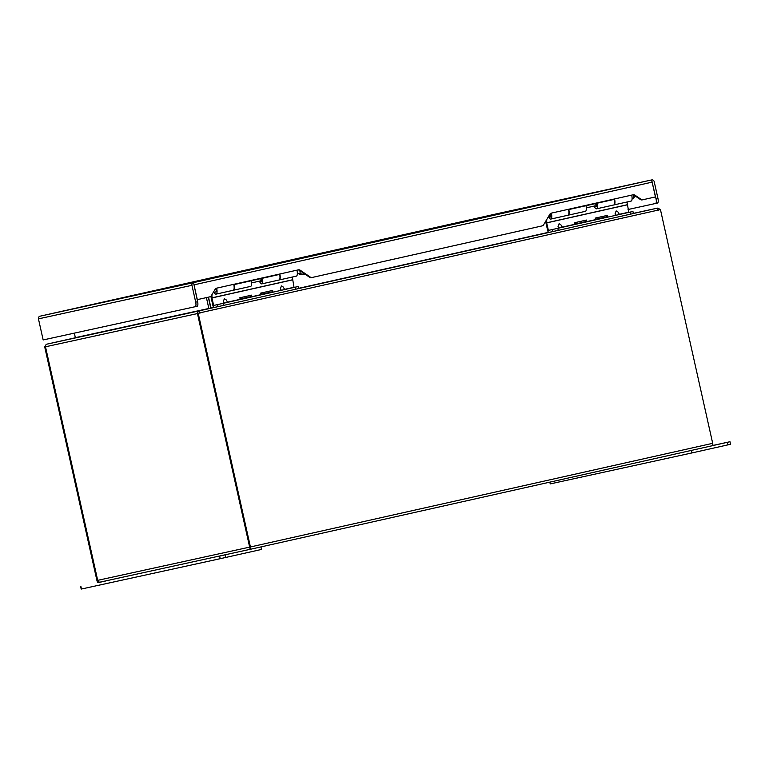 <?xml version="1.0" encoding="UTF-8"?>
<svg xmlns="http://www.w3.org/2000/svg" width="769" height="769" viewBox="0 0 769 769"><rect width="100%" height="100%" fill="white"/><g stroke="black" fill="none" stroke-linecap="round" stroke-linejoin="round"><path stroke-width="1.15" d="M712.421 445.693L250.156 549.335L712.421 445.693A2.269 0.788 -102.6 0 0 712.69 443.319L250.425 546.961A2.269 0.788 77.4 0 1 250.156 549.335L249.694 547.297A2.269 2.124 -102.3 0 1 249.656 547.124L97.701 580.345A2.269 2.124 -102.3 0 0 97.75 580.508L98.192 582.556L100.268 582.085A2.269 2.124 77.7 0 0 100.268 582.085L105.401 580.97M98.192 582.556A2.269 0.788 77.4 0 1 96.932 580.508L44.689 346.781L45.4 346.627L97.701 580.345L45.496 346.79L197.45 313.569L249.656 547.124M97.644 580.355L97.74 580.508A2.269 2.124 77.7 0 0 100.258 582.095L250.146 549.326M45.4 346.627L44.689 346.781M249.694 547.297L197.47 313.387L660.446 209.591L712.69 443.319M250.425 546.961L198.181 313.233L197.47 313.387M198.181 313.233L200.257 312.772M660.446 209.591L658.37 210.052M658.408 210.225L657.034 208.216L633.387 213.465L657.149 208.188A2.269 2.124 -102.3 0 1 659.677 209.764M657.149 208.188L633.368 213.388L657.111 208.197M47.197 344.089L75.429 337.754L47.072 344.108A2.269 2.124 77.7 0 0 45.496 346.79M197.45 313.569A2.269 2.124 -102.3 0 1 199.027 310.897L75.333 337.822L74.41 333.112M199.479 312.945L199.027 310.897M657.034 208.216L199.152 310.868L200.296 312.945M208.486 297.132L211.014 308.158L199.152 310.868L199.584 313.098M208.322 297.17L210.754 308.033L208.678 308.677M208.841 308.465L206.409 297.603M272.976 291.96L227.653 302.304L226.067 299.727L224.365 298.757L223.308 301.515L224.26 303.063L227.451 302.352M292.297 277.042L294.037 287.423L284.722 289.509L283.127 286.933L281.425 285.962L280.368 288.721L281.329 290.269L284.511 289.557M279.81 274.004A5.354 1.855 77.4 0 1 279.243 279.964L296.382 276.119A5.354 1.855 -102.6 0 0 296.94 270.159M197.162 299.67L209.802 296.844A2.615 2.451 -102.3 0 0 211.321 295.719L215.109 289.298A2.615 2.451 -102.3 0 1 216.637 288.164A5.354 1.855 77.4 0 1 216.041 294.133L233.18 290.288A5.354 1.855 -102.6 0 0 233.738 284.338M216.041 294.133A5.354 1.855 77.4 0 1 214.08 292.297M215.243 292.037A3.268 1.134 -102.6 0 0 215.58 292.095A3.268 1.134 -102.6 0 0 215.926 288.462M295.882 289.182L298.651 288.548L298.199 286.51L295.421 287.135L295.882 289.182L223.51 305.408L223.058 303.361L295.421 287.135M211.11 296.027L211.11 296.863A2.269 0.788 77.4 0 0 211.254 298.093L212.888 305.428A2.269 0.788 77.4 0 0 214.157 307.475L223.51 305.408M298.199 286.51L294.037 287.423M223.058 303.361L217.589 304.582L218.05 306.62M213.695 305.437L217.589 304.582M213.599 305.274L211.956 297.939L211.956 294.642M280.8 290.384L281.329 290.269M223.741 303.178L224.26 303.063M223.644 303.024L223.308 301.515M280.704 290.23L280.368 288.721M586.747 221.328L562.399 227.249L560.803 224.683L559.101 223.702L558.044 226.471L559.005 228.018L562.197 227.297M607.721 216.916L595.129 219.924L596.504 219.127L595.139 218.117L607.443 215.368L595.139 218.117M627.033 201.987L628.782 212.369L619.458 214.455L617.872 211.888L616.171 210.908L615.113 213.676L616.075 215.224L619.256 214.503M614.546 198.95A5.354 1.855 77.4 0 1 613.989 204.91L631.118 201.074A5.354 1.855 -102.6 0 0 631.685 195.115M551.344 213.128A5.354 1.855 77.4 0 1 550.787 219.078L567.916 215.243A5.354 1.855 -102.6 0 0 568.483 209.283M550.787 219.078A5.354 1.855 77.4 0 1 548.826 217.243A3.134 1.086 77.4 0 1 548.71 217.271A3.134 1.086 77.4 0 1 548.633 217.281M549.989 216.983A3.268 1.134 -102.6 0 0 550.325 217.041A3.268 1.134 -102.6 0 0 550.671 213.407M630.618 214.128L633.396 213.503L632.935 211.465L630.167 212.09L630.618 214.128L558.256 230.354L557.794 228.316L630.167 212.09M545.855 221.03L545.846 221.818A2.269 0.788 77.4 0 0 545.99 223.048L547.634 230.383A2.269 0.788 77.4 0 0 548.893 232.421L558.256 230.354M632.935 211.465L628.782 212.369M557.794 228.316L552.334 229.527L552.796 231.565M548.441 230.383L552.334 229.527M548.345 230.229L546.701 222.895L546.701 219.588M615.546 215.339L616.075 215.224M558.486 228.133L559.005 228.018M558.381 227.97L558.044 226.471M615.45 215.176L615.113 213.676M239.495 297.853L251.79 295.113L239.495 297.853L240.851 298.872L252.001 296.373L240.841 298.862M249.723 295.575L241.533 297.401L249.723 295.575M260.739 293.095L272.697 290.422L260.739 293.095M270.419 290.932L262.489 292.701L270.419 290.932M574.751 222.693L586.536 220.059L574.751 222.693M584.123 220.588L576.375 222.328L584.123 220.588M605.27 215.858L597.196 217.665L605.27 215.858M273.014 292.153L261.758 294.181L260.393 293.172M272.908 291.691L261.758 294.171M607.76 217.108L607.654 216.637L596.504 219.127M607.654 216.637L595.485 219.357M260.374 280.887A2.172 0.759 -102.6 0 0 260.537 280.896A2.172 0.759 -102.6 0 0 260.912 279.272A2.172 0.759 -102.6 0 0 260.758 278.445M213.638 291.797A3.134 1.086 77.4 0 1 213.234 292.47M305.678 274.581L297.363 273.303M550.931 215.339L548.518 216.512M596.388 206.553A3.134 1.086 77.4 0 1 596.283 206.534L594.716 205.977M632.108 198.575L633.041 198.364A3.134 1.086 -102.6 0 0 633.252 198.239A3.134 1.086 -102.6 0 0 633.396 194.951M633.252 198.239L635.204 196.306A1.634 0.567 -102.6 0 0 635.329 196.066M595.014 203.506A2.172 0.759 77.4 0 1 594.793 205.957A2.172 0.759 77.4 0 1 594.629 205.948M712.642 445.511L729.983 441.723L712.536 445.645M691.35 450.423L691.908 452.941L550.229 483.912L549.835 482.153M691.908 452.941L730.55 444.271L729.983 441.723M223.942 555.131L216.608 556.756L223.942 555.131M105.872 580.941L98.538 582.566L105.872 580.941M80.63 586.526L81.206 589.073L220.203 558.698L261.527 549.441L260.96 546.913M193.98 284.684L193.519 282.636A2.269 2.124 -102.3 0 0 191.942 285.318L195.701 302.14A4.354 1.509 77.4 0 1 195.182 306.716L197.085 306.283A4.354 1.509 -102.6 0 0 197.095 306.283A4.354 1.509 -102.6 0 0 197.614 301.717L193.98 284.684A2.269 0.788 77.4 0 1 194.009 284.847L197.316 299.641M652.295 182.099L652.131 182.138A2.269 0.788 -102.6 0 0 652.093 181.965L651.641 179.927A2.269 2.124 -102.3 0 1 654.208 181.676L657.966 198.498A4.354 1.509 -102.6 0 1 657.447 203.074A4.354 1.509 -102.6 0 0 657.447 203.074L655.534 203.506A4.354 1.509 -102.6 0 0 655.534 203.506A4.354 1.509 -102.6 0 0 656.053 198.931L652.093 181.965A2.269 0.788 -102.6 0 0 650.872 180.1L498.149 213.484A2.269 2.124 77.7 0 0 498.149 213.474L650.872 180.1L192.75 282.809L40.795 316.021L498.918 213.311L40.026 316.194A2.269 2.124 77.7 0 0 38.45 318.866L43.16 339.946L195.172 306.716A4.354 1.509 77.4 0 1 195.172 306.716L197.095 306.283M640.394 199.507A2.615 2.451 77.7 0 0 642.24 199.882A2.615 2.451 77.7 0 0 642.25 199.882L642.932 199.729A2.615 2.451 -102.3 0 1 641.106 199.354L634.944 195.163L634.233 195.316L640.394 199.507L641.106 199.354M632.503 194.932A2.615 2.451 -102.3 0 1 634.233 195.316M297.766 269.977A2.615 2.451 -102.3 0 1 299.487 270.371L309.599 277.244A2.615 2.451 77.7 0 0 311.445 277.619A2.615 2.451 77.7 0 0 311.455 277.619L312.137 277.465M194.009 284.847L652.131 182.138L655.438 196.922L642.961 199.729A2.615 2.451 -102.3 0 1 642.951 199.729L642.24 199.882M628.071 209.504L657.437 203.074M216.637 288.164L298.343 269.852A2.615 2.451 -102.3 0 1 298.353 269.842A2.615 2.451 -102.3 0 1 300.198 270.217L310.311 277.09A2.615 2.451 -102.3 0 0 312.156 277.465A2.615 2.451 -102.3 0 1 312.156 277.465L542.116 225.903A2.615 2.451 -102.3 0 0 543.635 224.779L549.854 214.243A2.615 2.451 -102.3 0 1 551.383 213.119L633.079 194.797A2.615 2.451 -102.3 0 1 633.098 194.797A2.615 2.451 -102.3 0 1 634.944 195.163M193.519 282.636L192.75 282.809M251.28 280.752L234.064 284.617A5.364 1.865 77.4 0 1 233.42 290.249L250.636 286.385A5.364 1.865 -102.6 0 0 251.28 280.752L262.431 278.253A5.364 1.865 77.4 0 1 261.787 283.886L279.003 280.022A5.364 1.865 -102.6 0 0 279.647 274.389L279.57 274.052M260.268 280.964A3.278 1.134 77.4 0 0 261.335 281.848A3.278 1.134 77.4 0 0 261.729 278.407L261.691 278.243M261.787 283.886A5.364 1.865 77.4 0 1 259.432 281.146M586.016 205.708L568.8 209.562A5.364 1.865 77.4 0 1 568.156 215.195L585.372 211.34A5.364 1.865 -102.6 0 0 586.016 205.708L597.177 203.199A5.364 1.865 77.4 0 1 596.533 208.832L613.749 204.977A5.364 1.865 -102.6 0 0 614.393 199.344L614.316 199.008M595.139 206.13A3.278 1.134 77.4 0 0 596.071 206.794A3.278 1.134 77.4 0 0 596.465 203.352L596.436 203.189M596.533 208.832A5.364 1.865 77.4 0 1 594.177 206.092M198.988 310.907L47.111 344.108M211.014 308.158L214.051 307.475M298.641 288.51L548.797 232.421M75.458 337.62L208.803 308.475M210.917 308.004L213.801 307.35M298.603 288.337L548.547 232.305M284.617 289.355L293.941 287.26M227.557 302.15L239.89 299.381M252.059 296.651L260.806 294.69M292.297 279.926L211.956 297.939M211.946 297.843L292.287 279.829M595.591 219.809L586.843 221.77M619.362 214.301L628.677 212.215M562.302 227.095L574.635 224.327M586.805 221.597L595.552 219.636M627.043 204.881L546.701 222.895M546.692 222.799L627.033 204.785M300.179 273.985A4.162 1.442 77.4 0 1 299.372 273.918L297.478 273.601A3.134 1.086 -102.6 0 0 297.853 273.245M299.881 270.64L300.256 274.043M549.268 216.108A3.134 1.086 77.4 0 1 548.806 217.233M727.772 444.905L727.205 442.348M80.899 586.468L81.466 589.016M220.203 558.698L219.626 556.141M225.663 557.477L225.096 554.93M310.311 277.09L309.599 277.244M299.487 270.371L300.198 270.217M195.701 302.14L197.614 301.717M656.053 198.931L657.966 198.498M191.942 285.318L38.45 318.866M279.647 274.389L262.431 278.253M614.393 199.344L597.177 203.199M250.982 296.603L251.79 295.113M271.89 291.912L272.697 290.422M575.596 223.817L574.222 222.808M585.718 221.549L586.536 220.059M606.635 216.868L607.443 215.368M215.868 291.893L213.224 292.489M260.537 280.896L251.598 282.905M260.46 280.916L261.758 281.377M305.956 274.504C301.765 274.956 299.574 274.754 299.372 273.918M550.604 216.848L547.855 217.627M586.334 207.851L594.793 205.957M312.156 277.465L311.445 277.619"/></g></svg>
